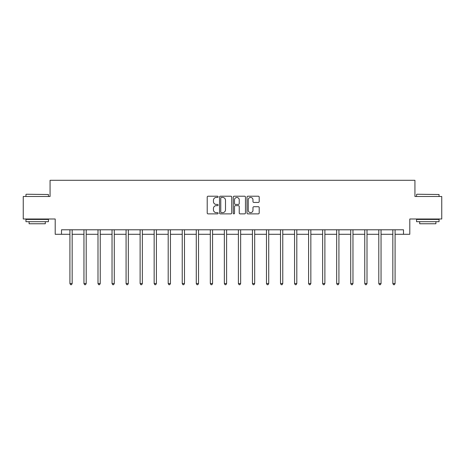 <?xml version="1.0" encoding="UTF-8"?>
<svg xmlns="http://www.w3.org/2000/svg" width="465" height="465" viewBox="0 0 465 465"><rect width="100%" height="100%" fill="white"/><g stroke="black" fill="none" stroke-linecap="round" stroke-linejoin="round"><path stroke-width="0.7" d="M218.102 196.823A0.616 0.616 0 0 0 217.481 196.207L208.093 196.207A0.884 0.884 0 0 0 207.21 197.09L207.21 212.993A0.884 0.884 0 0 0 208.093 213.877L217.481 213.877A0.616 0.616 0 0 0 218.102 213.255A0.616 0.616 0 0 0 217.481 212.639L216.266 212.639A2.825 2.825 0 0 1 213.441 209.814L213.441 208.489A2.825 2.825 0 0 1 216.266 205.658L217.481 205.658A0.616 0.616 0 0 0 218.102 205.042A0.616 0.616 0 0 0 217.481 204.42L216.266 204.42A2.825 2.825 0 0 1 213.441 201.595L213.441 200.27A2.825 2.825 0 0 1 216.266 197.445L217.481 197.445A0.616 0.616 0 0 0 218.102 196.823M258.319 202.438A0.884 0.884 0 0 0 259.203 201.554L259.203 197.09A0.884 0.884 0 0 0 258.319 196.207L247.892 196.207A0.884 0.884 0 0 0 247.008 197.09L247.008 212.993A0.884 0.884 0 0 0 247.892 213.877L258.319 213.877A0.884 0.884 0 0 0 259.203 212.993L259.203 207.605A0.884 0.884 0 0 0 258.319 206.722L253.855 206.722A0.884 0.884 0 0 0 252.972 207.605L252.972 210.273A2.366 2.366 0 0 1 250.612 212.639A2.366 2.366 0 0 1 248.246 210.273L248.246 199.805A2.366 2.366 0 0 1 250.612 197.445A2.366 2.366 0 0 1 252.972 199.805L252.972 201.554A0.884 0.884 0 0 0 253.855 202.438L258.319 202.438M61.502 234.29L61.502 229.791L403.498 229.791L403.498 234.29L409.799 234.29L409.799 218.992L441.75 218.992L441.75 196.492L414.931 196.492L414.931 180.292L50.069 180.292L50.069 196.492L23.25 196.492L23.25 218.992L55.201 218.992L55.201 234.29L69.913 234.29M231.727 197.09A0.884 0.884 0 0 0 230.843 196.207L220.422 196.207A0.884 0.884 0 0 0 219.538 197.09L219.538 212.993A0.884 0.884 0 0 0 220.422 213.877L230.843 213.877A0.884 0.884 0 0 0 231.727 212.993L231.727 197.09M234.157 196.207L244.578 196.207A0.884 0.884 0 0 1 245.462 197.09L245.462 212.993A0.884 0.884 0 0 1 244.578 213.877L240.12 213.877A0.884 0.884 0 0 1 239.237 212.993L239.237 206.541A0.884 0.884 0 0 0 238.353 205.658L235.395 205.658A0.884 0.884 0 0 0 234.511 206.541L234.511 213.255A0.616 0.616 0 0 1 233.889 213.877A0.616 0.616 0 0 1 233.273 213.255L233.273 197.09A0.884 0.884 0 0 1 234.157 196.207M72.162 234.29L83.956 234.29M86.205 234.29L97.993 234.29M100.242 234.29L112.036 234.29M114.285 234.29L126.073 234.29M128.323 234.29L140.116 234.29M142.366 234.29L154.153 234.29M156.403 234.29L168.196 234.29M170.446 234.29L182.233 234.29M184.483 234.29L196.277 234.29M198.526 234.29L210.314 234.29M212.563 234.29L224.357 234.29M226.606 234.29L238.394 234.29M240.643 234.29L252.437 234.29M254.686 234.29L266.474 234.29M268.724 234.29L280.517 234.29M282.767 234.29L294.554 234.29M296.804 234.29L308.597 234.29M310.847 234.29L322.634 234.29M324.884 234.29L336.677 234.29M338.927 234.29L350.715 234.29M352.964 234.29L364.758 234.29M367.007 234.29L378.795 234.29M381.044 234.29L392.838 234.29M395.087 234.29L403.498 234.29M221.392 197.445A0.616 0.616 0 0 0 220.77 198.061L220.77 212.023A0.616 0.616 0 0 0 221.392 212.639L222.671 212.639A2.825 2.825 0 0 0 225.502 209.814L225.502 200.27A2.825 2.825 0 0 0 222.671 197.445L221.392 197.445M239.237 199.851A2.366 2.366 0 0 0 236.871 197.486A2.366 2.366 0 0 0 234.511 199.851L234.511 203.536A0.884 0.884 0 0 0 235.395 204.42L238.353 204.42A0.884 0.884 0 0 0 239.237 203.536L239.237 199.851M72.284 229.791L72.232 229.925A0.901 0.901 0 0 0 72.162 230.256L72.162 283.54L69.913 283.54L69.913 230.256A0.901 0.901 0 0 0 69.849 229.925L69.797 229.791M72.162 283.54L71.488 284.708L70.593 284.708L69.913 283.54M26.22 194.242L48.447 194.51L26.22 194.242M37.2 221.689L25.953 221.689L25.953 219.439L48.447 219.439L48.447 221.689L37.2 221.689M45.303 221.689L45.303 223.764L29.097 223.764L29.097 221.689M416.82 194.242L439.047 194.51L416.82 194.242M427.8 221.689L416.553 221.689L416.553 219.439L439.047 219.439L439.047 221.689L427.8 221.689M435.903 221.689L435.903 223.764L419.697 223.764L419.697 221.689M86.321 229.791L86.269 229.925A0.901 0.901 0 0 0 86.205 230.256L86.205 283.54L83.956 283.54L83.956 230.256A0.901 0.901 0 0 0 83.892 229.925L83.84 229.791M86.205 283.54L85.531 284.708L84.63 284.708L83.956 283.54M100.364 229.791L100.312 229.925A0.901 0.901 0 0 0 100.242 230.256L100.242 283.54L97.993 283.54L97.993 230.256A0.901 0.901 0 0 0 97.929 229.925L97.877 229.791M100.242 283.54L99.568 284.708L98.667 284.708L97.993 283.54M114.402 229.791L114.349 229.925A0.901 0.901 0 0 0 114.285 230.256L114.285 283.54L112.036 283.54L112.036 230.256A0.901 0.901 0 0 0 111.972 229.925L111.92 229.791M114.285 283.54L113.611 284.708L112.71 284.708L112.036 283.54M128.445 229.791L128.392 229.925A0.901 0.901 0 0 0 128.323 230.256L128.323 283.54L126.073 283.54L126.073 230.256A0.901 0.901 0 0 0 126.009 229.925L125.957 229.791M128.323 283.54L127.648 284.708L126.747 284.708L126.073 283.54M142.482 229.791L142.43 229.925A0.901 0.901 0 0 0 142.366 230.256L142.366 283.54L140.116 283.54L140.116 230.256A0.901 0.901 0 0 0 140.052 229.925L139.994 229.791M142.366 283.54L141.691 284.708L140.79 284.708L140.116 283.54M156.525 229.791L156.472 229.925A0.901 0.901 0 0 0 156.403 230.256L156.403 283.54L154.153 283.54L154.153 230.256A0.901 0.901 0 0 0 154.089 229.925L154.037 229.791M156.403 283.54L155.729 284.708L154.828 284.708L154.153 283.54M170.562 229.791L170.51 229.925A0.901 0.901 0 0 0 170.446 230.256L170.446 283.54L168.196 283.54L168.196 230.256A0.901 0.901 0 0 0 168.132 229.925L168.074 229.791M170.446 283.54L169.772 284.708L168.871 284.708L168.196 283.54M184.605 229.791L184.553 229.925A0.901 0.901 0 0 0 184.483 230.256L184.483 283.54L182.233 283.54L182.233 230.256A0.901 0.901 0 0 0 182.17 229.925L182.117 229.791M184.483 283.54L183.809 284.708L182.908 284.708L182.233 283.54M198.642 229.791L198.59 229.925A0.901 0.901 0 0 0 198.526 230.256L198.526 283.54L196.277 283.54L196.277 230.256A0.901 0.901 0 0 0 196.213 229.925L196.154 229.791M198.526 283.54L197.852 284.708L196.951 284.708L196.277 283.54M212.685 229.791L212.633 229.925A0.901 0.901 0 0 0 212.563 230.256L212.563 283.54L210.314 283.54L210.314 230.256A0.901 0.901 0 0 0 210.25 229.925L210.197 229.791M212.563 283.54L211.889 284.708L210.988 284.708L210.314 283.54M226.722 229.791L226.67 229.925A0.901 0.901 0 0 0 226.606 230.256L226.606 283.54L224.357 283.54L224.357 230.256A0.901 0.901 0 0 0 224.293 229.925L224.235 229.791M226.606 283.54L225.932 284.708L225.031 284.708L224.357 283.54M240.765 229.791L240.707 229.925A0.901 0.901 0 0 0 240.643 230.256L240.643 283.54L238.394 283.54L238.394 230.256A0.901 0.901 0 0 0 238.33 229.925L238.278 229.791M240.643 283.54L239.969 284.708L239.068 284.708L238.394 283.54M254.803 229.791L254.75 229.925A0.901 0.901 0 0 0 254.686 230.256L254.686 283.54L252.437 283.54L252.437 230.256A0.901 0.901 0 0 0 252.367 229.925L252.315 229.791M254.686 283.54L254.012 284.708L253.111 284.708L252.437 283.54M268.846 229.791L268.787 229.925A0.901 0.901 0 0 0 268.724 230.256L268.724 283.54L266.474 283.54L266.474 230.256A0.901 0.901 0 0 0 266.41 229.925L266.358 229.791M268.724 283.54L268.049 284.708L267.148 284.708L266.474 283.54M282.883 229.791L282.83 229.925A0.901 0.901 0 0 0 282.767 230.256L282.767 283.54L280.517 283.54L280.517 230.256A0.901 0.901 0 0 0 280.447 229.925L280.395 229.791M282.767 283.54L282.092 284.708L281.191 284.708L280.517 283.54M296.926 229.791L296.868 229.925A0.901 0.901 0 0 0 296.804 230.256L296.804 283.54L294.554 283.54L294.554 230.256A0.901 0.901 0 0 0 294.49 229.925L294.438 229.791M296.804 283.54L296.129 284.708L295.229 284.708L294.554 283.54M310.963 229.791L310.911 229.925A0.901 0.901 0 0 0 310.847 230.256L310.847 283.54L308.597 283.54L308.597 230.256A0.901 0.901 0 0 0 308.527 229.925L308.475 229.791M310.847 283.54L310.172 284.708L309.272 284.708L308.597 283.54M325.006 229.791L324.948 229.925A0.901 0.901 0 0 0 324.884 230.256L324.884 283.54L322.634 283.54L322.634 230.256A0.901 0.901 0 0 0 322.571 229.925L322.518 229.791M324.884 283.54L324.21 284.708L323.309 284.708L322.634 283.54M339.043 229.791L338.991 229.925A0.901 0.901 0 0 0 338.927 230.256L338.927 283.54L336.677 283.54L336.677 230.256A0.901 0.901 0 0 0 336.608 229.925L336.555 229.791M338.927 283.54L338.253 284.708L337.352 284.708L336.677 283.54M353.08 229.791L353.028 229.925A0.901 0.901 0 0 0 352.964 230.256L352.964 283.54L350.715 283.54L350.715 230.256A0.901 0.901 0 0 0 350.651 229.925L350.598 229.791M352.964 283.54L352.29 284.708L351.389 284.708L350.715 283.54M367.123 229.791L367.071 229.925A0.901 0.901 0 0 0 367.007 230.256L367.007 283.54L364.758 283.54L364.758 230.256A0.901 0.901 0 0 0 364.688 229.925L364.636 229.791M367.007 283.54L366.333 284.708L365.432 284.708L364.758 283.54M381.161 229.791L381.108 229.925A0.901 0.901 0 0 0 381.044 230.256L381.044 283.54L378.795 283.54L378.795 230.256A0.901 0.901 0 0 0 378.731 229.925L378.679 229.791M381.044 283.54L380.37 284.708L379.469 284.708L378.795 283.54M395.204 229.791L395.151 229.925A0.901 0.901 0 0 0 395.087 230.256L395.087 283.54L392.838 283.54L392.838 230.256A0.901 0.901 0 0 0 392.768 229.925L392.716 229.791M395.087 283.54L394.407 284.708L393.512 284.708L392.838 283.54M25.953 196.492L25.953 194.51M31.079 219.439L31.079 218.992M43.321 219.439L43.321 218.992M48.447 196.492L48.447 194.51M416.553 196.492L416.553 194.51M421.679 219.439L421.679 218.992M433.921 219.439L433.921 218.992M439.047 196.492L439.047 194.51"/></g></svg>
